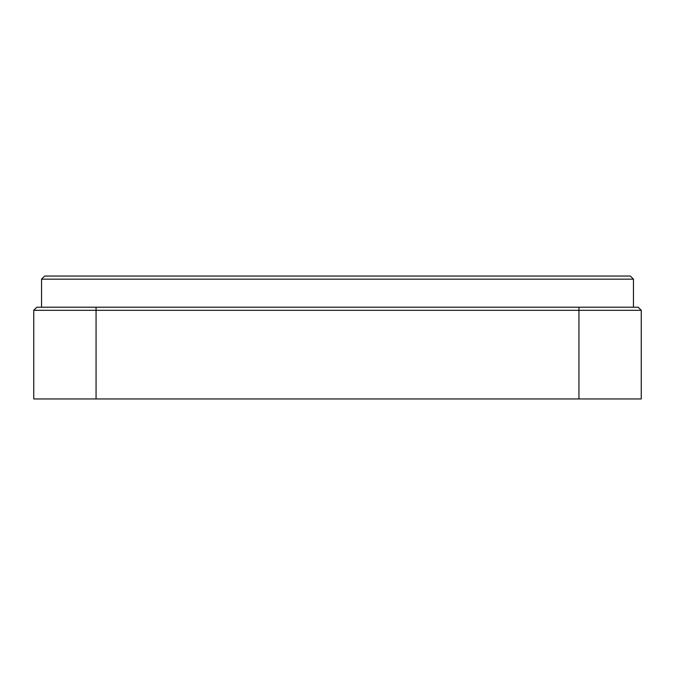 <?xml version="1.0" encoding="UTF-8"?>
<svg xmlns="http://www.w3.org/2000/svg" width="675" height="675" viewBox="0 0 675 675"><rect width="100%" height="100%" fill="white"/><g stroke="black" fill="none" stroke-linecap="round" stroke-linejoin="round"><path stroke-width="1.01" d="M44.651 276.05L630.349 276.05L633.462 279.163L41.538 279.163L44.651 276.05M633.462 307.201L633.462 279.163M41.538 307.201L41.538 279.163M96.061 398.95L33.75 398.95L33.75 310.314L96.061 310.314L96.061 398.95L641.25 398.95L641.25 310.314L96.061 310.314L96.061 307.201L638.137 307.201L641.25 310.314M33.75 310.314L36.863 307.201L96.061 307.201M578.939 398.95L578.939 307.201"/></g></svg>
